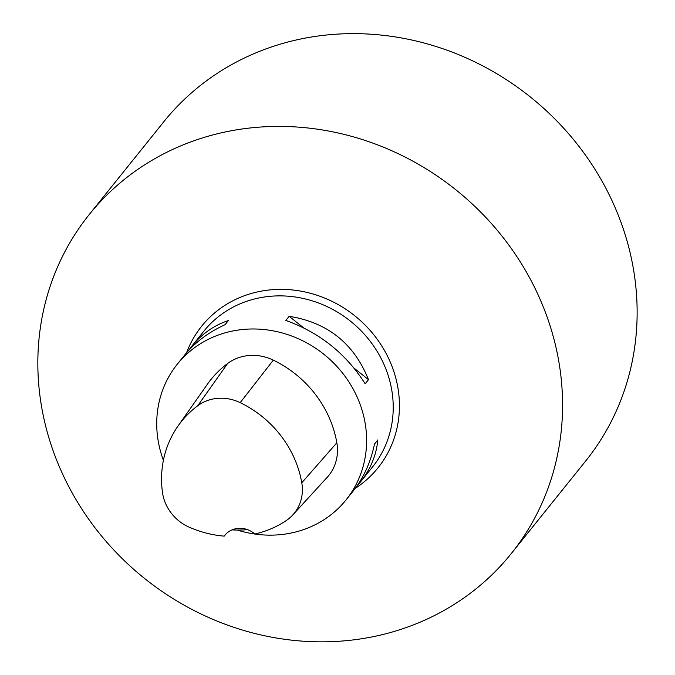 <?xml version="1.0" encoding="UTF-8"?>
<svg xmlns="http://www.w3.org/2000/svg" width="675" height="675" viewBox="0 0 675 675"><rect width="100%" height="100%" fill="white"/><g stroke="black" fill="none" stroke-linecap="round" stroke-linejoin="round"><path stroke-width="1.01" d="M163.401 460.282A108.27 99.588 38.8 0 1 157.933 439.349A108.27 99.588 38.8 0 1 177.28 364.23A108.27 99.588 38.8 0 1 324.059 354.442A108.27 99.588 38.8 0 1 346.056 499.897A108.27 99.588 38.8 0 1 237.33 530.061M177.28 364.23L184.461 355.295C194.813 342.546 208.339 332.353 225.037 324.709L228.361 320.574C214.017 325.282 201.69 333.99 191.379 346.688L188.055 351.093M368.491 379.654C354.012 343.55 327.569 322.431 289.153 316.305L285.82 320.439C319.494 332.48 345.938 353.599 365.167 383.797L368.491 379.654L354.173 368.221M356.569 486.548L360.163 482.347C370.507 469.336 376.397 455.186 377.823 439.914L374.498 444.049C370.685 462.291 363.606 477.925 353.244 490.953L346.056 499.897M224.201 536.127A105.005 96.584 38.8 0 1 189.211 527.192A42.753 39.327 38.8 0 1 162.464 492.387A105.005 96.584 38.8 0 1 178.073 425.942L207.352 384.303A108.27 99.588 38.8 0 1 227.61 363.496A46.018 42.322 38.8 0 1 273.324 360.146A108.27 99.588 38.8 0 1 336.842 442.766A46.018 42.322 38.8 0 1 327.13 477.402L292.764 514.958A42.753 39.327 38.8 0 1 286.065 520.695A105.005 96.584 38.8 0 1 254.88 534.001A21.651 19.921 38.8 0 0 224.792 535.351A21.651 19.921 38.8 0 0 224.201 536.127L225.534 534.49M178.073 425.942A105.005 96.584 38.8 0 1 197.716 405.759A42.753 39.327 38.8 0 1 240.19 402.646A105.005 96.584 38.8 0 1 301.784 482.777A42.753 39.327 38.8 0 1 292.764 514.958M232.065 529.875A105.578 97.116 -141.2 0 0 247.523 529.647M303.429 327.704L289.153 316.305M374.49 444.091L377.823 439.914M559.541 365.909A270.675 248.974 -141.2 0 0 363.125 139.793A270.675 248.974 -141.2 0 0 89.227 214.549A270.675 248.974 -141.2 0 0 144.222 578.18A270.675 248.974 -141.2 0 0 511.178 553.694A270.675 248.974 -141.2 0 0 559.541 365.909M511.178 553.694L585.748 460.924A270.675 248.974 -141.2 0 0 634.103 273.139A270.675 248.974 -141.2 0 0 437.687 47.022A270.675 248.974 -141.2 0 0 163.789 121.77L89.227 214.549M360.163 482.347L372.668 466.779A108.27 99.588 -141.2 0 0 392.015 391.669A108.27 99.588 -141.2 0 0 313.445 301.227A108.27 99.588 -141.2 0 0 203.892 331.121L191.379 346.688M197.716 405.759L227.61 363.496M240.19 402.646L273.324 360.146M301.784 482.777L336.842 442.766M355.244 488.371A113.088 104.017 -141.2 0 0 398.174 389.424A113.088 104.017 -141.2 0 0 300.206 291.035A113.088 104.017 -141.2 0 0 186.553 352.78"/></g></svg>
